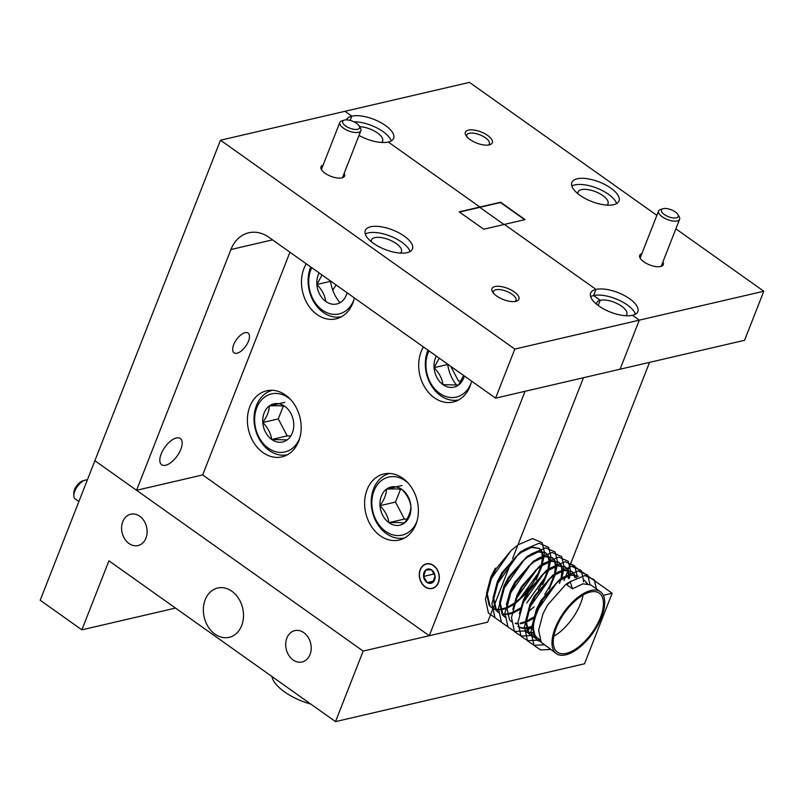 <?xml version="1.0" encoding="UTF-8"?>
<svg xmlns="http://www.w3.org/2000/svg" width="804" height="804" viewBox="0 0 804 804"><rect width="100%" height="100%" fill="white"/><g stroke="black" fill="none" stroke-linecap="round" stroke-linejoin="round"><path stroke-width="1.21" d="M488.36 145.052A12.12 5.005 21.4 0 0 489.345 143.916A12.12 5.005 21.4 0 0 482.842 136.188A12.12 5.005 21.4 0 0 469.335 133.303A12.12 5.005 21.4 0 0 466.782 135.072A12.12 5.005 21.4 0 0 466.732 136.579M641.843 253.702A12.663 5.226 21.4 0 0 640.145 258.114A12.663 5.226 21.4 0 0 649.19 264.727A12.663 5.226 21.4 0 0 660.627 266.486A12.663 5.226 21.4 0 0 661.149 266.345A12.663 5.226 21.4 0 0 662.898 261.953M577.202 178.789A25.316 10.462 21.4 0 0 571.855 182.498A25.316 10.462 21.4 0 0 585.443 198.648A25.316 10.462 21.4 0 0 613.663 204.668A25.316 10.462 21.4 0 0 619 200.97A25.316 10.462 21.4 0 0 605.412 184.819A25.316 10.462 21.4 0 0 577.202 178.789M616.608 203.563A25.316 10.462 21.4 0 0 599.422 189.201A25.316 10.462 21.4 0 0 574.79 184.93A25.316 10.462 21.4 0 0 571.855 186.025M577.905 193.714A16.1 6.653 -158.6 0 1 578.036 191.995A16.1 6.653 -158.6 0 1 581.433 189.643A16.1 6.653 -158.6 0 1 599.372 193.473A16.1 6.653 -158.6 0 1 608.015 203.744A16.1 6.653 -158.6 0 1 606.94 205.09M468.43 130.107A14.472 5.98 21.4 0 0 465.848 135.323A14.472 5.98 21.4 0 0 476.189 142.871A14.472 5.98 21.4 0 0 489.264 144.891A14.472 5.98 21.4 0 0 489.857 144.73A14.472 5.98 21.4 0 0 487.284 135.193A14.472 5.98 21.4 0 0 468.43 130.107M205.191 599.734A25.316 19.758 -103.1 0 0 208.246 626.909A25.316 19.758 -103.1 0 0 229.15 637.341A25.316 19.758 -103.1 0 0 241.652 625.612A25.316 19.758 -103.1 0 0 238.597 598.437A25.316 19.758 -103.1 0 0 217.693 588.015A25.316 19.758 -103.1 0 0 205.191 599.734M286.857 638.095A16.1 12.562 -103.1 0 0 288.807 655.371A16.1 12.562 -103.1 0 0 302.093 661.993A16.1 12.562 -103.1 0 0 310.042 654.546A16.1 12.562 -103.1 0 0 308.103 637.27A16.1 12.562 -103.1 0 0 294.807 630.637A16.1 12.562 -103.1 0 0 286.857 638.095M122.771 521.655A16.1 12.562 -103.1 0 0 124.71 538.931A16.1 12.562 -103.1 0 0 138.007 545.554A16.1 12.562 -103.1 0 0 145.946 538.107A16.1 12.562 -103.1 0 0 144.006 520.831A16.1 12.562 -103.1 0 0 130.72 514.198A16.1 12.562 -103.1 0 0 122.771 521.655M359.609 126.7A16.1 6.653 -158.6 0 1 376.051 132.017A16.1 6.653 -158.6 0 1 382.634 141.092A16.1 6.653 -158.6 0 1 381.558 142.449M391.226 140.921A25.316 10.462 21.4 0 0 353.891 121.796M359.026 135.434A25.316 10.462 21.4 0 0 388.282 142.027A25.316 10.462 21.4 0 0 393.628 138.328A25.316 10.462 21.4 0 0 380.031 122.178A25.316 10.462 21.4 0 0 351.82 116.148L350.142 120.419L351.82 116.148A25.316 10.462 21.4 0 0 346.474 119.846A25.316 10.462 21.4 0 0 346.474 119.866M763.8 291.229L639.311 320.153L632.467 315.299A25.316 10.462 21.4 0 0 637.813 311.6A25.316 10.462 21.4 0 0 624.216 295.45A25.316 10.462 21.4 0 0 596.005 289.42A25.316 10.462 21.4 0 0 590.659 293.118A25.316 10.462 21.4 0 0 604.256 309.279A25.316 10.462 21.4 0 0 632.467 315.299L639.311 320.153L620.075 369.217L744.574 340.303L763.8 291.229L675.873 228.838M175.513 608.075L81.877 629.833L108.922 560.82L335.519 721.62L584.508 663.782L612.156 593.241L570.629 563.775M81.877 629.833L40.2 600.256L94.882 460.712L363.167 651.079L335.519 721.62M289.942 252.225L202.668 474.933L429.266 635.723L487.656 622.165L492.973 608.608L487.656 622.165L363.167 651.079M583.453 377.729L512.49 558.8L583.453 377.729M511.535 561.232L494.259 605.322L511.535 561.232M493.887 606.276L493.023 608.477L493.887 606.276M603.291 595.302L612.156 593.241M649.552 362.373L568.267 569.785M567.825 570.91L565.875 575.895M565.433 577.021L564.056 580.548M635.411 314.193A25.316 10.462 21.4 0 0 618.226 299.832A25.316 10.462 21.4 0 0 593.603 295.56L600.246 300.274L598.196 305.5L600.246 300.274A16.1 6.653 -158.6 0 1 618.175 304.103A16.1 6.653 -158.6 0 1 626.818 314.374A16.1 6.653 -158.6 0 1 625.743 315.721M596.709 304.344A16.1 6.653 -158.6 0 1 596.849 302.626A16.1 6.653 -158.6 0 1 600.246 300.274L593.603 295.56L596.005 289.42L593.603 295.56A25.316 10.462 21.4 0 0 590.659 296.656M524.68 219.693L500.49 202.538L479.777 207.342L503.967 224.507L479.777 207.342L459.486 212.065M525.092 219.603L500.611 202.226L459.184 211.854L483.676 229.22L504.389 224.416L596.005 289.42L504.389 224.416L525.092 219.603M514.811 349.077L639.311 320.153L620.075 369.217L495.586 398.141L514.811 349.077L220.487 140.218L469.476 82.38L656.878 215.351M344.976 111.304L351.82 116.148L344.976 111.304M388.282 142.027L479.898 207.04L388.282 142.027M514.962 301.51A12.12 5.005 21.4 0 0 515.947 300.364A12.12 5.005 21.4 0 0 509.434 292.636A12.12 5.005 21.4 0 0 495.937 289.752A12.12 5.005 21.4 0 0 493.375 291.52A12.12 5.005 21.4 0 0 493.324 293.028M495.023 286.556A14.472 5.98 21.4 0 0 492.45 291.772A14.472 5.98 21.4 0 0 502.781 299.329A14.472 5.98 21.4 0 0 515.856 301.349A14.472 5.98 21.4 0 0 516.459 301.178A14.472 5.98 21.4 0 0 513.877 291.641A14.472 5.98 21.4 0 0 495.023 286.556M370.624 226.778A25.316 10.462 21.4 0 0 365.287 230.477A25.316 10.462 21.4 0 0 378.875 246.637A25.316 10.462 21.4 0 0 407.085 252.657A25.316 10.462 21.4 0 0 412.432 248.959A25.316 10.462 21.4 0 0 398.844 232.808A25.316 10.462 21.4 0 0 370.624 226.778M410.03 251.551A25.316 10.462 21.4 0 0 392.854 237.19A25.316 10.462 21.4 0 0 368.222 232.919A25.316 10.462 21.4 0 0 365.277 234.014M371.337 241.702A16.1 6.653 -158.6 0 1 371.468 239.984A16.1 6.653 -158.6 0 1 374.865 237.632A16.1 6.653 -158.6 0 1 392.804 241.461A16.1 6.653 -158.6 0 1 401.437 251.722A16.1 6.653 -158.6 0 1 400.362 253.079M323.107 165.111A12.663 5.226 21.4 0 0 321.409 169.523A12.663 5.226 21.4 0 0 330.454 176.136A12.663 5.226 21.4 0 0 341.891 177.895A12.663 5.226 21.4 0 0 342.414 177.754A12.663 5.226 21.4 0 0 344.162 173.362M248.466 341.228A12.12 5.688 -54.6 0 1 234.064 352.825A12.12 5.688 -54.6 0 1 233.703 344.655A12.12 5.688 -54.6 0 1 248.094 333.057A12.12 5.688 -54.6 0 1 248.466 341.228M180.799 449.346A16.1 7.558 -54.6 0 1 161.674 464.752A16.1 7.558 -54.6 0 1 161.182 453.898A16.1 7.558 -54.6 0 1 180.307 438.492A16.1 7.558 -54.6 0 1 180.799 449.346M332.766 290.264A16.1 7.558 -54.6 0 1 336.243 285.078M306.264 263.802A33.909 26.462 -103.1 0 0 303.952 268.496A33.909 26.462 -103.1 0 0 308.043 304.887A33.909 26.462 -103.1 0 0 336.042 318.856A33.909 26.462 -103.1 0 0 352.795 303.148A33.909 26.462 -103.1 0 0 354.363 297.942M298.706 441.165A33.909 26.462 -103.1 0 0 294.616 404.774A33.909 26.462 -103.1 0 0 266.616 390.804A33.909 26.462 -103.1 0 0 249.863 406.512A33.909 26.462 -103.1 0 0 253.963 442.903A33.909 26.462 -103.1 0 0 281.963 456.873A33.909 26.462 -103.1 0 0 298.706 441.165M415.909 524.339A33.909 26.462 -103.1 0 0 411.819 487.948A33.909 26.462 -103.1 0 0 383.82 473.978A33.909 26.462 -103.1 0 0 367.076 489.676A33.909 26.462 -103.1 0 0 371.167 526.067A33.909 26.462 -103.1 0 0 399.166 540.037A33.909 26.462 -103.1 0 0 415.909 524.339M423.467 346.976A33.909 26.462 -103.1 0 0 421.165 351.67A33.909 26.462 -103.1 0 0 425.256 388.061A33.909 26.462 -103.1 0 0 453.255 402.03A33.909 26.462 -103.1 0 0 469.998 386.322A33.909 26.462 -103.1 0 0 471.576 381.106M438.421 582.639A12.663 9.879 -103.1 0 0 436.894 569.051A12.663 9.879 -103.1 0 0 426.442 563.835A12.663 9.879 -103.1 0 0 420.19 569.704A12.663 9.879 -103.1 0 0 421.718 583.292A12.663 9.879 -103.1 0 0 432.17 588.498A12.663 9.879 -103.1 0 0 438.421 582.639M429.266 635.723L525.062 391.297M447.738 364.493A33.909 26.462 -103.1 0 0 456.28 384.734M330.534 281.32A33.909 26.462 -103.1 0 0 340.022 302.696M220.487 140.218L94.882 460.712L136.559 490.289L230.909 249.531A36.17 28.23 76.9 0 1 248.768 232.778A36.17 28.23 76.9 0 1 268.978 237.341L495.586 398.141M202.668 474.933L136.559 490.289M555.644 583.875L560.277 580.146L570.619 575.121L578.518 576.217L569.835 574.569L559.494 579.594L540.961 600.508L536.479 609.171L532.107 625.723L534.75 637.642L537.816 640.476L535.534 638.195L532.891 626.276L537.263 609.723L541.745 601.06L556.68 582.88L536.318 611.854L531.002 631.441L534.027 645.461L540.64 649.923L550.428 649.431M576.94 575.172L574.689 565.825L565.122 561.705L550.629 567.905L543.655 573.644L523.293 602.608L517.977 622.206L521.002 636.215L527.615 640.677L537.404 640.185L540.79 641.552M541.062 641.984L537.816 640.476M571.162 581.081L566.006 584.206L547.474 605.121L542.991 613.794L538.62 630.346L541.263 642.265L556.378 653.642A37.979 17.829 -54.6 0 1 561.815 615.301A37.979 17.829 -54.6 0 1 600.337 591.694A37.979 17.829 -54.6 0 1 594.89 630.045A37.979 17.829 -54.6 0 1 556.378 653.642M495.385 568.157L490.902 576.83L486.52 593.382L489.164 605.301L492.239 608.136L489.948 605.854L487.304 593.935L491.676 577.383L496.168 568.719L511.093 550.539L490.731 579.513L485.415 599.101L488.44 613.11L494.792 617.512M491.857 607.844L495.204 609.211M495.726 609.311L499.987 609.382M500.641 609.291L506.028 607.764M506.862 607.412L514.078 603.291M515.274 602.437L521.143 597.513L531.715 585.211L536.72 576.91L541.122 566.016M527.122 592.669L514.861 603.854M513.726 604.618L506.811 608.316M506.007 608.628L500.771 609.934M498.369 610.045L495.988 609.764M495.485 609.643L492.239 608.136M539.454 548.489L530.771 546.841L520.429 551.866L501.897 572.78L497.415 581.453L493.033 597.995L495.676 609.924L498.41 612.517L496.46 610.477L493.817 598.558L498.189 582.006L502.681 573.332L515.625 557.031L521.213 552.418L531.555 547.403L539.454 548.489L541.826 551.232M502.239 613.934L506.5 614.005M507.153 613.914L512.108 612.558M513.374 612.035L520.59 607.914M520.238 609.241L513.324 612.939M511.947 613.452L507.284 614.557M504.872 614.668L502.5 614.387M505.264 617.371L502.972 615.1L500.329 603.171L504.701 586.629L509.193 577.955L522.138 561.654L527.715 557.041L538.057 552.016L545.182 552.559L537.283 551.464L526.942 556.489L508.409 577.403L503.917 586.066L499.545 602.618L502.188 614.537L504.48 616.819M528.298 611.673L534.168 606.759M552.479 557.735L543.795 556.087L533.454 561.102L514.922 582.026L510.429 590.689L506.319 604.628M511.384 621.703L509.485 619.713L506.842 607.794L511.213 591.241L515.706 582.578L528.65 566.267L534.228 561.664L544.569 556.639L552.469 557.735L554.85 560.478M515.253 623.17L517.917 623.361M520.178 623.16L525.565 621.623M526.399 621.271L533.605 617.16M534.811 616.296L535.876 615.492M535.364 617.02L534.389 617.713M533.263 618.477L526.349 622.175M525.535 622.487L520.309 623.803M517.897 623.914L515.525 623.623M517.374 596.689L522.218 587.201L535.152 570.89L540.74 566.277L551.082 561.262L558.981 562.358L550.298 560.71L539.956 565.725L521.434 586.639L516.942 595.312L512.831 609.251M517.897 626.326L521.253 627.693M521.766 627.793L526.037 627.864M526.69 627.773L532.077 626.246M532.911 625.894L533.554 625.602M533.494 626.537L532.861 626.798M532.047 627.11L526.821 628.416M526.178 628.487L522.037 628.246M521.535 628.125L518.289 626.617M523.293 602.608L528.72 591.814L541.665 575.513L547.253 570.9L557.594 565.885L565.493 566.971L556.81 565.323L546.469 570.348L527.947 591.262L523.454 599.935L519.344 613.874M563.916 565.926L561.664 556.579L552.097 552.459L537.605 558.669L530.63 564.398L510.269 593.372L504.952 612.96L507.977 626.979L514.59 631.441L524.389 630.939L527.766 632.306M528.278 632.416L532.549 632.487M533.193 632.396L533.956 632.266M534.137 632.929L533.323 633.039M532.69 633.11L528.55 632.869M528.037 632.748L524.801 631.24M583.453 579.795L581.202 570.448L571.634 566.328L557.142 572.528L550.167 578.267L529.806 607.231L535.233 596.437L548.177 580.136L553.765 575.523L564.106 570.498L572.006 571.594L563.323 569.946L552.981 574.971L534.459 595.885L529.967 604.548L525.595 621.1L528.238 633.019L531.303 635.853L529.022 633.582L526.359 622.035L530.399 605.925M530.921 635.572L534.278 636.929M534.791 637.029L536.559 637.21M537.152 637.763L535.052 637.482M534.549 637.361L531.303 635.853M541.474 564.699L542.479 557.242M542.459 556.438L541.514 551.685M541.283 551.172L539.052 548.227M542.067 551.725L543.192 556.227M543.233 556.991L542.549 564.026M542.258 565.252L536.268 579.774M538.228 589.834L543.233 581.533L547.635 570.629M547.986 569.312L548.981 561.855M548.961 561.061L548.026 556.308M547.795 555.785L545.564 552.851M545.966 553.112L548.338 555.855M548.579 556.348L549.695 560.85M549.745 561.614L549.052 568.649M548.77 569.875L542.78 584.387M544.74 594.447L549.745 586.156L554.147 575.252M554.499 573.935L555.494 566.478M555.474 565.674L554.539 560.921M554.308 560.408L552.077 557.473M555.092 560.961L556.207 565.473M556.257 566.237L555.564 573.262M555.283 574.488L549.293 589.01M559.494 583.453L560.659 579.875M561.011 578.558L562.006 571.101M561.986 570.297L561.041 565.544M560.82 565.031L558.589 562.086M558.981 562.358L561.363 565.101M561.604 565.584L562.72 570.096M562.77 570.85L562.076 577.885M568.358 578.609L568.518 575.724M568.498 574.92L567.554 570.167M567.333 569.654L565.101 566.709M565.493 566.971L567.875 569.714M568.116 570.207L569.232 574.709M569.282 575.473L569.222 578.327M574.82 577.553L574.066 574.79M573.845 574.267L571.614 571.332M572.006 571.594L574.388 574.337M574.629 574.83L575.513 577.624M594.106 629.693A36.17 16.984 125.4 0 0 599.292 593.171A36.17 16.984 125.4 0 0 562.609 615.653A36.17 16.984 125.4 0 0 557.423 652.175A36.17 16.984 125.4 0 0 594.106 629.693M553.815 636.286A36.17 16.984 125.4 0 0 574.307 615.643A36.17 16.984 125.4 0 0 583.101 595.01M542.811 601.603A36.17 16.984 125.4 0 0 537.625 638.125L539.856 639.703M520.188 598.397L538.951 572.167M543.062 561.001L543.956 556.79M544.067 556.026L544.378 552.268M544.388 552.067L542.137 542.72L532.56 538.6L518.067 544.81L511.093 550.539M526.7 603.02L545.464 576.79M549.574 565.624L550.459 561.413M550.579 560.649L550.891 556.881M550.901 556.69L548.65 547.343L539.072 543.223L524.58 549.423L517.605 555.162L497.244 584.126L491.927 603.724L494.952 617.733L501.304 622.125M556.087 570.247L556.971 566.036M557.092 565.272L557.403 561.504M557.403 561.313L555.152 551.966L545.584 547.846L531.092 554.046L524.118 559.785L503.756 588.749L498.44 608.347L501.465 622.356L507.816 626.748M562.599 574.86L563.483 570.649M563.604 569.885L563.916 566.127M524.399 630.939L526.721 630.175M527.233 629.974L532.047 627.703M532.841 627.251L533.484 626.879M569.403 578.267L569.996 575.272M570.116 574.508L570.428 570.75M570.428 570.549L568.177 561.202L558.609 557.082L544.117 563.292L537.142 569.021L516.781 597.995L511.465 617.583L514.49 631.602L521.103 636.064L530.891 635.562L533.233 634.798M533.745 634.597L534.61 634.245M576.78 577.865L576.94 575.362M537.424 640.185L539.544 639.481M583.352 581.865L583.453 579.986M529.806 607.231L524.489 626.829L527.514 640.838L534.127 645.3L543.916 644.808M589.965 584.418L587.714 575.071L578.146 570.94L563.654 577.151L556.68 582.88M596.478 588.96L594.226 579.684L584.659 575.563L570.167 581.774L566.79 584.769L572.518 588.829L570.167 581.774M584.247 580.287L587.402 583.583M586.87 583.513L584.629 580.578M600.337 591.694L590.759 584.9L582.86 583.815L572.518 588.829M271.943 676.506A37.979 15.688 21.4 0 0 310.776 704.063M290.998 399.98A29.788 23.246 -103.1 0 0 276.164 393.437A29.788 23.246 -103.1 0 0 254.717 422.281A29.788 23.246 -103.1 0 0 280.345 452.401A29.788 23.246 -103.1 0 0 299.802 437.878M287.4 454.762A33.095 25.828 76.9 0 1 282.596 455.205A33.095 25.828 76.9 0 1 254.526 425.266A33.095 25.828 76.9 0 1 272.425 390.292M284.797 406.342A19.577 15.276 -103.1 0 0 269.33 405.93A19.577 15.276 -103.1 0 0 262.787 422.502A19.577 15.276 -103.1 0 0 271.712 439.486A19.577 15.276 -103.1 0 0 279.631 442.29A19.577 15.276 -103.1 0 0 287.179 439.899A19.577 15.276 -103.1 0 0 284.797 406.342C281.722 405.718 276.566 405.578 269.33 405.93C269.25 410.924 267.069 416.442 262.787 422.502C267.812 427.627 270.787 433.296 271.712 439.486L287.179 439.899M284.817 402.332L269.33 405.93M283.33 406.11L278.274 418.904L262.787 422.502M278.274 418.904L287.199 435.889L271.712 439.486M287.199 435.889L290.797 435.989M408.211 483.154A29.788 23.246 -103.1 0 0 393.367 476.601A29.788 23.246 -103.1 0 0 371.93 505.455A29.788 23.246 -103.1 0 0 397.558 535.564A29.788 23.246 -103.1 0 0 417.015 521.052M404.613 537.936A33.095 25.828 76.9 0 1 399.799 538.379A33.095 25.828 76.9 0 1 371.729 508.44A33.095 25.828 76.9 0 1 389.628 473.466M396.834 525.464A19.577 15.276 -103.1 0 0 404.382 523.072C408.623 517.113 410.804 511.585 410.924 506.5C410.06 500.4 407.085 494.741 402 489.515C398.925 488.892 393.769 488.752 386.533 489.093A19.577 15.276 -103.1 0 0 380.001 505.676C385.026 510.801 388 516.469 388.915 522.66A19.577 15.276 -103.1 0 0 396.834 525.464M398.251 522.499L404.382 523.072A19.577 15.276 -103.1 0 0 410.924 506.5A19.577 15.276 -103.1 0 0 402 489.515A19.577 15.276 -103.1 0 0 386.533 489.093C386.453 494.088 384.272 499.616 380.001 505.676A19.577 15.276 -103.1 0 0 388.915 522.66L398.251 522.499M400.543 489.274L395.488 502.068L404.412 519.062L406.924 519.133M402.03 485.495L386.533 489.093M395.488 502.068L380.001 505.676M404.412 519.062L388.915 522.66M311.751 267.702A29.788 23.246 -103.1 0 0 312.495 298.083A29.788 23.246 -103.1 0 0 334.434 314.384A29.788 23.246 -103.1 0 0 353.891 299.872M341.489 316.756A33.095 25.828 76.9 0 1 336.675 317.188A33.095 25.828 76.9 0 1 312.746 299.962A33.095 25.828 76.9 0 1 310.736 266.978M322.052 275.008L316.876 284.485C321.901 289.621 324.876 295.289 325.791 301.48A19.577 15.276 -103.1 0 0 347.127 292.797M330.846 281.249L316.876 284.485A19.577 15.276 -103.1 0 0 325.791 301.48M319.138 272.948A19.577 15.276 -103.1 0 0 316.876 284.485M428.964 350.876A29.788 23.246 -103.1 0 0 429.698 381.257A29.788 23.246 -103.1 0 0 451.637 397.558A29.788 23.246 -103.1 0 0 471.094 383.036M458.692 399.93A33.095 25.828 76.9 0 1 453.888 400.362A33.095 25.828 76.9 0 1 429.959 383.136A33.095 25.828 76.9 0 1 427.949 350.152M439.255 358.182L434.08 367.659C439.115 372.795 442.089 378.453 443.004 384.654A19.577 15.276 -103.1 0 0 450.923 387.448A19.577 15.276 -103.1 0 0 458.471 385.066A19.577 15.276 -103.1 0 0 464.34 375.97M448.049 364.413L434.08 367.659A19.577 15.276 -103.1 0 0 443.004 384.654L458.471 385.066L463.677 375.498M450.773 366.353L458.501 381.046L461.014 381.116M436.351 356.112A19.577 15.276 -103.1 0 0 434.08 367.659M430.743 588.478A12.442 9.708 -103.1 0 0 439.064 575.724A12.442 9.708 -103.1 0 0 427.869 563.865A12.442 9.708 -103.1 0 0 419.547 576.619A12.442 9.708 -103.1 0 0 430.743 588.478M430.15 583.402A7.306 5.708 -103.1 0 0 432.904 582.297L435.044 575.905L431.436 569.775L425.708 570.036L423.567 576.438L427.165 582.568A7.306 5.708 -103.1 0 0 430.15 583.402M430.632 582.297L432.904 582.297A7.306 5.708 -103.1 0 0 435.044 575.905A7.306 5.708 -103.1 0 0 431.436 569.775A7.306 5.708 -103.1 0 0 425.708 570.036A7.306 5.708 -103.1 0 0 423.567 576.438A7.306 5.708 -103.1 0 0 427.165 582.568L430.632 582.297M434.431 573.905L423.567 576.438M433.637 581.061L427.165 582.568M676.355 217.874A9.045 3.739 21.4 0 0 677.963 214.608A9.045 3.739 21.4 0 0 671.501 209.894A9.045 3.739 21.4 0 0 663.33 208.628A9.045 3.739 21.4 0 0 662.958 208.728A9.045 3.739 21.4 0 0 664.566 214.688A9.045 3.739 21.4 0 0 676.355 217.874M677.963 214.608L679.239 216.869A11.306 4.673 -158.6 0 1 679.611 219.291A11.306 4.673 -158.6 0 1 677.229 220.939A11.306 4.673 -158.6 0 1 664.627 218.256A11.306 4.673 -158.6 0 1 658.566 211.04A11.306 4.673 -158.6 0 1 660.486 209.522L662.958 208.728M357.619 129.283A9.045 3.739 21.4 0 0 359.227 126.027A9.045 3.739 21.4 0 0 352.765 121.303A9.045 3.739 21.4 0 0 344.594 120.037A9.045 3.739 21.4 0 0 344.223 120.138A9.045 3.739 21.4 0 0 345.831 126.107A9.045 3.739 21.4 0 0 357.619 129.283M359.227 126.027L360.504 128.278A11.306 4.673 -158.6 0 1 360.875 130.7A11.306 4.673 -158.6 0 1 358.494 132.348A11.306 4.673 -158.6 0 1 345.901 129.665A11.306 4.673 -158.6 0 1 339.831 122.449A11.306 4.673 -158.6 0 1 341.75 120.932L344.223 120.138M87.314 480.028A11.306 5.306 125.4 0 0 85.395 480.058A11.306 5.306 125.4 0 0 84.872 480.209A11.306 5.306 125.4 0 0 73.797 495.817A11.306 5.306 125.4 0 0 75.094 498.862L78.882 501.555M73.797 495.817L73.737 493.435A9.045 4.241 -54.6 0 1 82.601 480.943L84.872 480.209M272.526 239.863L230.909 249.531M537.424 609.362L536.318 611.854M548.177 580.136L550.167 578.267M541.665 575.513L543.655 573.644M517.887 595.503L516.781 597.995M535.152 570.89L537.142 569.021M511.374 590.88L510.269 593.372M528.65 566.267L530.63 564.398M504.862 586.257L503.756 588.749M522.138 561.654L524.118 559.785M498.349 581.634L497.244 584.126M515.625 557.031L517.605 555.162M491.847 577.021L490.731 579.513M661.179 266.335L679.611 219.291M640.125 258.094L658.566 211.04M342.444 177.744L360.875 130.7M321.389 169.503L339.831 122.449"/></g></svg>
